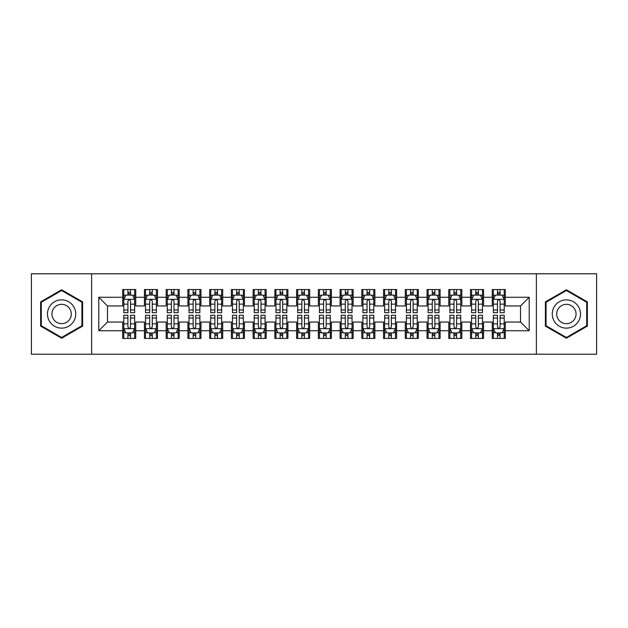 <?xml version="1.0" encoding="UTF-8"?>
<svg xmlns="http://www.w3.org/2000/svg" width="628" height="628" viewBox="0 0 628 628"><rect width="100%" height="100%" fill="white"/><g stroke="black" fill="none" stroke-linecap="round" stroke-linejoin="round"><path stroke-width="0.94" d="M536.383 354.216L596.6 354.216L596.6 273.784L536.383 273.784L536.383 354.216L91.617 354.216L91.617 273.784L31.4 273.784L31.4 354.216L91.617 354.216M536.383 273.784L91.617 273.784M98.792 330.736L98.792 297.264L122.703 297.264L122.703 305.954L107.482 305.954L107.482 322.046L98.792 330.736L122.703 330.736L122.703 338.453L135.742 338.453L135.742 330.736L144.44 330.736L144.44 338.453L157.487 338.453L157.487 330.736L166.177 330.736L166.177 338.453L179.223 338.453L179.223 330.736L187.913 330.736L187.913 338.453L200.96 338.453L200.96 330.736L209.658 330.736L209.658 338.453L222.697 338.453L222.697 330.736L231.394 330.736L231.394 338.453L244.433 338.453L244.433 330.736L253.131 330.736L253.131 338.453L266.178 338.453L266.178 330.736L274.868 330.736L274.868 338.453L287.914 338.453L287.914 330.736L296.612 330.736L296.612 338.453L309.651 338.453L309.651 330.736L318.349 330.736L318.349 338.453L331.388 338.453L331.388 330.736L340.086 330.736L340.086 338.453L353.132 338.453L353.132 330.736L361.822 330.736L361.822 338.453L374.869 338.453L374.869 330.736L383.567 330.736L383.567 338.453L396.606 338.453L396.606 330.736L405.303 330.736L405.303 338.453L418.342 338.453L418.342 330.736L427.04 330.736L427.04 338.453L440.087 338.453L440.087 330.736L448.777 330.736L448.777 338.453L461.823 338.453L461.823 330.736L470.513 330.736L470.513 338.453L483.56 338.453L483.56 330.736L492.258 330.736L492.258 338.453L505.297 338.453L505.297 322.046L520.518 322.046L520.518 305.954L505.297 305.954L505.297 297.264L529.208 297.264L529.208 330.736L505.297 330.736M505.297 297.264L505.297 289.547L492.258 289.547L492.258 297.264L483.56 297.264L483.56 289.547L470.513 289.547L470.513 297.264L461.823 297.264L461.823 289.547L448.777 289.547L448.777 297.264L440.087 297.264L440.087 289.547L427.04 289.547L427.04 297.264L418.342 297.264L418.342 289.547L405.303 289.547L405.303 297.264L396.606 297.264L396.606 289.547L383.567 289.547L383.567 297.264L374.869 297.264L374.869 289.547L361.822 289.547L361.822 297.264L353.132 297.264L353.132 289.547L340.086 289.547L340.086 297.264L331.388 297.264L331.388 289.547L318.349 289.547L318.349 297.264L309.651 297.264L309.651 289.547L296.612 289.547L296.612 297.264L287.914 297.264L287.914 289.547L274.868 289.547L274.868 297.264L266.178 297.264L266.178 289.547L253.131 289.547L253.131 297.264L244.433 297.264L244.433 289.547L231.394 289.547L231.394 297.264L222.697 297.264L222.697 289.547L209.658 289.547L209.658 297.264L200.96 297.264L200.96 289.547L187.913 289.547L187.913 297.264L179.223 297.264L179.223 289.547L166.177 289.547L166.177 297.264L157.487 297.264L157.487 289.547L144.44 289.547L144.44 297.264L135.742 297.264L135.742 289.547L122.703 289.547L122.703 297.264M483.56 330.736L483.56 322.046L492.258 322.046L492.258 330.736M529.208 297.264L520.518 305.954M461.823 330.736L461.823 322.046L470.513 322.046L470.513 330.736M492.258 297.264L492.258 305.954L483.56 305.954L483.56 297.264M440.087 330.736L440.087 322.046L448.777 322.046L448.777 330.736M470.513 297.264L470.513 305.954L461.823 305.954L461.823 297.264M418.342 330.736L418.342 322.046L427.04 322.046L427.04 330.736M448.777 297.264L448.777 305.954L440.087 305.954L440.087 297.264M396.606 330.736L396.606 322.046L405.303 322.046L405.303 330.736M427.04 297.264L427.04 305.954L418.342 305.954L418.342 297.264M374.869 330.736L374.869 322.046L383.567 322.046L383.567 330.736M405.303 297.264L405.303 305.954L396.606 305.954L396.606 297.264M353.132 330.736L353.132 322.046L361.822 322.046L361.822 330.736M383.567 297.264L383.567 305.954L374.869 305.954L374.869 297.264M331.388 330.736L331.388 322.046L340.086 322.046L340.086 330.736M361.822 297.264L361.822 305.954L353.132 305.954L353.132 297.264M309.651 330.736L309.651 322.046L318.349 322.046L318.349 330.736M340.086 297.264L340.086 305.954L331.388 305.954L331.388 297.264M287.914 330.736L287.914 322.046L296.612 322.046L296.612 330.736M318.349 297.264L318.349 305.954L309.651 305.954L309.651 297.264M266.178 330.736L266.178 322.046L274.868 322.046L274.868 330.736M296.612 297.264L296.612 305.954L287.914 305.954L287.914 297.264M244.433 330.736L244.433 322.046L253.131 322.046L253.131 330.736M274.868 297.264L274.868 305.954L266.178 305.954L266.178 297.264M222.697 330.736L222.697 322.046L231.394 322.046L231.394 330.736M253.131 297.264L253.131 305.954L244.433 305.954L244.433 297.264M200.96 330.736L200.96 322.046L209.658 322.046L209.658 330.736M231.394 297.264L231.394 305.954L222.697 305.954L222.697 297.264M179.223 330.736L179.223 322.046L187.913 322.046L187.913 330.736M209.658 297.264L209.658 305.954L200.96 305.954L200.96 297.264M157.487 330.736L157.487 322.046L166.177 322.046L166.177 330.736M187.913 297.264L187.913 305.954L179.223 305.954L179.223 297.264M135.742 330.736L135.742 322.046L144.44 322.046L144.44 330.736M166.177 297.264L166.177 305.954L157.487 305.954L157.487 297.264M107.482 322.046L122.703 322.046L122.703 330.736M144.44 297.264L144.44 305.954L135.742 305.954L135.742 297.264M492.258 294.979L493.341 294.979M504.213 294.979L505.297 294.979M470.513 294.979L471.604 294.979M482.477 294.979L483.56 294.979M448.777 294.979L449.868 294.979M460.732 294.979L461.823 294.979M427.04 294.979L428.123 294.979M438.996 294.979L440.087 294.979M405.303 294.979L406.387 294.979M417.259 294.979L418.342 294.979M383.567 294.979L384.65 294.979M395.522 294.979L396.606 294.979M361.822 294.979L362.913 294.979M373.778 294.979L374.869 294.979M340.086 294.979L341.177 294.979M352.041 294.979L353.132 294.979M318.349 294.979L319.432 294.979M330.304 294.979L331.388 294.979M296.612 294.979L297.696 294.979M308.568 294.979L309.651 294.979M274.868 294.979L275.959 294.979M286.823 294.979L287.914 294.979M253.131 294.979L254.222 294.979M265.087 294.979L266.178 294.979M231.394 294.979L232.478 294.979M243.35 294.979L244.433 294.979M209.658 294.979L210.741 294.979M221.613 294.979L222.697 294.979M187.913 294.979L189.004 294.979M199.877 294.979L200.96 294.979M166.177 294.979L167.268 294.979M178.132 294.979L179.223 294.979M144.44 294.979L145.523 294.979M156.396 294.979L157.487 294.979M122.703 294.979L123.787 294.979M134.659 294.979L135.742 294.979M122.703 333.021L123.787 333.021M134.659 333.021L135.742 333.021M144.44 333.021L145.523 333.021M156.396 333.021L157.487 333.021M166.177 333.021L167.268 333.021M178.132 333.021L179.223 333.021M187.913 333.021L189.004 333.021M199.877 333.021L200.96 333.021M209.658 333.021L210.741 333.021M221.613 333.021L222.697 333.021M231.394 333.021L232.478 333.021M243.35 333.021L244.433 333.021M253.131 333.021L254.222 333.021M265.087 333.021L266.178 333.021M274.868 333.021L275.959 333.021M286.823 333.021L287.914 333.021M296.612 333.021L297.696 333.021M308.568 333.021L309.651 333.021M318.349 333.021L319.432 333.021M330.304 333.021L331.388 333.021M340.086 333.021L341.177 333.021M352.041 333.021L353.132 333.021M361.822 333.021L362.913 333.021M373.778 333.021L374.869 333.021M383.567 333.021L384.65 333.021M395.522 333.021L396.606 333.021M405.303 333.021L406.387 333.021M417.259 333.021L418.342 333.021M427.04 333.021L428.123 333.021M438.996 333.021L440.087 333.021M448.777 333.021L449.868 333.021M460.732 333.021L461.823 333.021M470.513 333.021L471.604 333.021M482.477 333.021L483.56 333.021M492.258 333.021L493.341 333.021M504.213 333.021L505.297 333.021M98.792 297.264L107.482 305.954M520.518 322.046L529.208 330.736M82.598 301.887L61.615 289.775L40.639 301.887L40.639 326.113L61.615 338.225L82.598 326.113L82.598 301.887M545.402 301.887L545.402 326.113L566.385 338.225L587.361 326.113L587.361 301.887L566.385 289.775L545.402 301.887M130.53 292.373L127.916 292.373M134.659 309.973L130.53 309.973L130.53 312.697L134.659 312.697L134.659 299.438L132.484 295.089L125.961 295.089L123.787 299.438L123.787 312.697L127.916 312.697L127.916 309.973L123.787 309.973M123.787 299.438L123.787 289.547M134.659 299.438L134.659 289.547M127.916 295.089L127.916 289.547M130.53 289.547L130.53 295.089M130.53 309.973L130.53 301.063C129.658 299.391 128.787 299.391 127.916 301.063L127.916 309.973M130.53 294.979L127.916 294.979M127.916 335.627L130.53 335.627M123.787 318.027L127.916 318.027L127.916 315.303L123.787 315.303L123.787 328.562L125.961 332.911L132.484 332.911L134.659 328.562L134.659 315.303L130.53 315.303L130.53 318.027L134.659 318.027M134.659 328.562L134.659 338.453M123.787 328.562L123.787 338.453M130.53 332.911L130.53 338.453M127.916 338.453L127.916 332.911M127.916 318.027L127.916 326.937C128.787 328.609 129.658 328.609 130.53 326.937L130.53 318.027M127.916 333.021L130.53 333.021M152.266 292.373L149.66 292.373M156.396 309.973L152.266 309.973L152.266 312.697L156.396 312.697L156.396 299.438L154.221 295.089L147.698 295.089L145.523 299.438L145.523 312.697L149.66 312.697L149.66 309.973L145.523 309.973M145.523 299.438L145.523 289.547M156.396 299.438L156.396 289.547M149.66 295.089L149.66 289.547M152.266 289.547L152.266 295.089M152.266 309.973L152.266 301.063C151.395 299.391 150.532 299.391 149.66 301.063L149.66 309.973M152.266 294.979L149.66 294.979M174.003 292.373L171.397 292.373M178.132 309.973L174.003 309.973L174.003 312.697L178.132 312.697L178.132 299.438L175.958 295.089L169.442 295.089L167.268 299.438L167.268 312.697L171.397 312.697L171.397 309.973L167.268 309.973M167.268 299.438L167.268 289.547M178.132 299.438L178.132 289.547M171.397 295.089L171.397 289.547M174.003 289.547L174.003 295.089M174.003 309.973L174.003 301.063C173.14 299.391 172.268 299.391 171.397 301.063L171.397 309.973M174.003 294.979L171.397 294.979M149.66 335.627L152.266 335.627M145.523 318.027L149.66 318.027L149.66 315.303L145.523 315.303L145.523 328.562L147.698 332.911L154.221 332.911L156.396 328.562L156.396 315.303L152.266 315.303L152.266 318.027L156.396 318.027M156.396 328.562L156.396 338.453M145.523 328.562L145.523 338.453M152.266 332.911L152.266 338.453M149.66 338.453L149.66 332.911M149.66 318.027L149.66 326.937C150.524 328.609 151.395 328.609 152.266 326.937L152.266 318.027M149.66 333.021L152.266 333.021M171.397 335.627L174.003 335.627M167.268 318.027L171.397 318.027L171.397 315.303L167.268 315.303L167.268 328.562L169.442 332.911L175.958 332.911L178.132 328.562L178.132 315.303L174.003 315.303L174.003 318.027L178.132 318.027M178.132 328.562L178.132 338.453M167.268 328.562L167.268 338.453M174.003 332.911L174.003 338.453M171.397 338.453L171.397 332.911M171.397 318.027L171.397 326.937C172.26 328.609 173.132 328.609 174.003 326.937L174.003 318.027M171.397 333.021L174.003 333.021M73.853 306.935A14.13 14.13 0 0 0 54.55 301.762A14.13 14.13 0 0 0 49.377 321.065A14.13 14.13 0 0 0 68.68 326.238A14.13 14.13 0 0 0 73.853 306.935M69.991 309.164A9.671 9.671 0 0 0 56.779 305.624A9.671 9.671 0 0 0 53.239 318.836A9.671 9.671 0 0 0 66.45 322.376A9.671 9.671 0 0 0 69.991 309.164M61.615 337.471L41.291 325.736L41.291 302.264L61.615 290.529L81.938 302.264L81.938 325.736L61.615 337.471M578.624 306.935A14.13 14.13 0 0 0 559.32 301.762A14.13 14.13 0 0 0 554.147 321.065A14.13 14.13 0 0 0 573.45 326.238A14.13 14.13 0 0 0 578.624 306.935M574.761 309.164A9.671 9.671 0 0 0 561.55 305.624A9.671 9.671 0 0 0 558.009 318.836A9.671 9.671 0 0 0 571.221 322.376A9.671 9.671 0 0 0 574.761 309.164M566.385 337.471L546.062 325.736L546.062 302.264L566.385 290.529L586.709 302.264L586.709 325.736L566.385 337.471M195.74 292.373L193.134 292.373M199.877 309.973L195.74 309.973L195.74 312.697L199.877 312.697L199.877 299.438L197.702 295.089L191.179 295.089L189.004 299.438L189.004 312.697L193.134 312.697L193.134 309.973L189.004 309.973M189.004 299.438L189.004 289.547M199.877 299.438L199.877 289.547M193.134 295.089L193.134 289.547M195.74 289.547L195.74 295.089M195.74 309.973L195.74 301.063C194.876 299.391 194.005 299.391 193.134 301.063L193.134 309.973M195.74 294.979L193.134 294.979M217.484 292.373L214.87 292.373M221.613 309.973L217.484 309.973L217.484 312.697L221.613 312.697L221.613 299.438L219.439 295.089L212.916 295.089L210.741 299.438L210.741 312.697L214.87 312.697L214.87 309.973L210.741 309.973M210.741 299.438L210.741 289.547M221.613 299.438L221.613 289.547M214.87 295.089L214.87 289.547M217.484 289.547L217.484 295.089M217.484 309.973L217.484 301.063C216.613 299.391 215.742 299.391 214.87 301.063L214.87 309.973M217.484 294.979L214.87 294.979M193.134 335.627L195.74 335.627M189.004 318.027L193.134 318.027L193.134 315.303L189.004 315.303L189.004 328.562L191.179 332.911L197.702 332.911L199.877 328.562L199.877 315.303L195.74 315.303L195.74 318.027L199.877 318.027M199.877 328.562L199.877 338.453M189.004 328.562L189.004 338.453M195.74 332.911L195.74 338.453M193.134 338.453L193.134 332.911M193.134 318.027L193.134 326.937C194.005 328.609 194.868 328.609 195.74 326.937L195.74 318.027M193.134 333.021L195.74 333.021M214.87 335.627L217.484 335.627M210.741 318.027L214.87 318.027L214.87 315.303L210.741 315.303L210.741 328.562L212.916 332.911L219.439 332.911L221.613 328.562L221.613 315.303L217.484 315.303L217.484 318.027L221.613 318.027M221.613 328.562L221.613 338.453M210.741 328.562L210.741 338.453M217.484 332.911L217.484 338.453M214.87 338.453L214.87 332.911M214.87 318.027L214.87 326.937C215.742 328.609 216.613 328.609 217.484 326.937L217.484 318.027M214.87 333.021L217.484 333.021M239.221 292.373L236.615 292.373M243.35 309.973L239.221 309.973L239.221 312.697L243.35 312.697L243.35 299.438L241.176 295.089L234.652 295.089L232.478 299.438L232.478 312.697L236.615 312.697L236.615 309.973L232.478 309.973M232.478 299.438L232.478 289.547M243.35 299.438L243.35 289.547M236.615 295.089L236.615 289.547M239.221 289.547L239.221 295.089M239.221 309.973L239.221 301.063C238.35 299.391 237.478 299.391 236.615 301.063L236.615 309.973M239.221 294.979L236.615 294.979M236.615 335.627L239.221 335.627M232.478 318.027L236.615 318.027L236.615 315.303L232.478 315.303L232.478 328.562L234.652 332.911L241.176 332.911L243.35 328.562L243.35 315.303L239.221 315.303L239.221 318.027L243.35 318.027M243.35 328.562L243.35 338.453M232.478 328.562L232.478 338.453M239.221 332.911L239.221 338.453M236.615 338.453L236.615 332.911M236.615 318.027L236.615 326.937C237.478 328.609 238.35 328.609 239.221 326.937L239.221 318.027M236.615 333.021L239.221 333.021M260.958 292.373L258.351 292.373M265.087 309.973L260.958 309.973L260.958 312.697L265.087 312.697L265.087 299.438L262.912 295.089L256.397 295.089L254.222 299.438L254.222 312.697L258.351 312.697L258.351 309.973L254.222 309.973M254.222 299.438L254.222 289.547M265.087 299.438L265.087 289.547M258.351 295.089L258.351 289.547M260.958 289.547L260.958 295.089M260.958 309.973L260.958 301.063C260.086 299.391 259.223 299.391 258.351 301.063L258.351 309.973M260.958 294.979L258.351 294.979M258.351 335.627L260.958 335.627M254.222 318.027L258.351 318.027L258.351 315.303L254.222 315.303L254.222 328.562L256.397 332.911L262.912 332.911L265.087 328.562L265.087 315.303L260.958 315.303L260.958 318.027L265.087 318.027M265.087 328.562L265.087 338.453M254.222 328.562L254.222 338.453M260.958 332.911L260.958 338.453M258.351 338.453L258.351 332.911M258.351 318.027L258.351 326.937C259.215 328.609 260.086 328.609 260.958 326.937L260.958 318.027M258.351 333.021L260.958 333.021M282.694 292.373L280.088 292.373M286.823 309.973L282.694 309.973L282.694 312.697L286.823 312.697L286.823 299.438L284.657 295.089L278.133 295.089L275.959 299.438L275.959 312.697L280.088 312.697L280.088 309.973L275.959 309.973M275.959 299.438L275.959 289.547M286.823 299.438L286.823 289.547M280.088 295.089L280.088 289.547M282.694 289.547L282.694 295.089M282.694 309.973L282.694 301.063C281.831 299.391 280.959 299.391 280.088 301.063L280.088 309.973M282.694 294.979L280.088 294.979M304.439 292.373L301.825 292.373M308.568 309.973L304.439 309.973L304.439 312.697L308.568 312.697L308.568 299.438L306.393 295.089L299.87 295.089L297.696 299.438L297.696 312.697L301.825 312.697L301.825 309.973L297.696 309.973M297.696 299.438L297.696 289.547M308.568 299.438L308.568 289.547M301.825 295.089L301.825 289.547M304.439 289.547L304.439 295.089M304.439 309.973L304.439 301.063C303.567 299.391 302.696 299.391 301.825 301.063L301.825 309.973M304.439 294.979L301.825 294.979M326.175 292.373L323.561 292.373M330.304 309.973L326.175 309.973L326.175 312.697L330.304 312.697L330.304 299.438L328.13 295.089L321.607 295.089L319.432 299.438L319.432 312.697L323.561 312.697L323.561 309.973L319.432 309.973M319.432 299.438L319.432 289.547M330.304 299.438L330.304 289.547M323.561 295.089L323.561 289.547M326.175 289.547L326.175 295.089M326.175 309.973L326.175 301.063C325.304 299.391 324.433 299.391 323.561 301.063L323.561 309.973M326.175 294.979L323.561 294.979M347.912 292.373L345.306 292.373M352.041 309.973L347.912 309.973L347.912 312.697L352.041 312.697L352.041 299.438L349.867 295.089L343.343 295.089L341.177 299.438L341.177 312.697L345.306 312.697L345.306 309.973L341.177 309.973M341.177 299.438L341.177 289.547M352.041 299.438L352.041 289.547M345.306 295.089L345.306 289.547M347.912 289.547L347.912 295.089M347.912 309.973L347.912 301.063C347.041 299.391 346.177 299.391 345.306 301.063L345.306 309.973M347.912 294.979L345.306 294.979M369.649 292.373L367.042 292.373M373.778 309.973L369.649 309.973L369.649 312.697L373.778 312.697L373.778 299.438L371.603 295.089L365.088 295.089L362.913 299.438L362.913 312.697L367.042 312.697L367.042 309.973L362.913 309.973M362.913 299.438L362.913 289.547M373.778 299.438L373.778 289.547M367.042 295.089L367.042 289.547M369.649 289.547L369.649 295.089M369.649 309.973L369.649 301.063C368.785 299.391 367.914 299.391 367.042 301.063L367.042 309.973M369.649 294.979L367.042 294.979M391.385 292.373L388.779 292.373M395.522 309.973L391.385 309.973L391.385 312.697L395.522 312.697L395.522 299.438L393.348 295.089L386.824 295.089L384.65 299.438L384.65 312.697L388.779 312.697L388.779 309.973L384.65 309.973M384.65 299.438L384.65 289.547M395.522 299.438L395.522 289.547M388.779 295.089L388.779 289.547M391.385 289.547L391.385 295.089M391.385 309.973L391.385 301.063C390.522 299.391 389.65 299.391 388.779 301.063L388.779 309.973M391.385 294.979L388.779 294.979M413.13 292.373L410.516 292.373M417.259 309.973L413.13 309.973L413.13 312.697L417.259 312.697L417.259 299.438L415.084 295.089L408.561 295.089L406.387 299.438L406.387 312.697L410.516 312.697L410.516 309.973L406.387 309.973M406.387 299.438L406.387 289.547M417.259 299.438L417.259 289.547M410.516 295.089L410.516 289.547M413.13 289.547L413.13 295.089M413.13 309.973L413.13 301.063C412.258 299.391 411.387 299.391 410.516 301.063L410.516 309.973M413.13 294.979L410.516 294.979M434.866 292.373L432.26 292.373M438.996 309.973L434.866 309.973L434.866 312.697L438.996 312.697L438.996 299.438L436.821 295.089L430.298 295.089L428.123 299.438L428.123 312.697L432.26 312.697L432.26 309.973L428.123 309.973M428.123 299.438L428.123 289.547M438.996 299.438L438.996 289.547M432.26 295.089L432.26 289.547M434.866 289.547L434.866 295.089M434.866 309.973L434.866 301.063C433.995 299.391 433.132 299.391 432.26 301.063L432.26 309.973M434.866 294.979L432.26 294.979M456.603 292.373L453.997 292.373M460.732 309.973L456.603 309.973L456.603 312.697L460.732 312.697L460.732 299.438L458.558 295.089L452.042 295.089L449.868 299.438L449.868 312.697L453.997 312.697L453.997 309.973L449.868 309.973M449.868 299.438L449.868 289.547M460.732 299.438L460.732 289.547M453.997 295.089L453.997 289.547M456.603 289.547L456.603 295.089M456.603 309.973L456.603 301.063C455.74 299.391 454.868 299.391 453.997 301.063L453.997 309.973M456.603 294.979L453.997 294.979M280.088 335.627L282.694 335.627M275.959 318.027L280.088 318.027L280.088 315.303L275.959 315.303L275.959 328.562L278.133 332.911L284.657 332.911L286.823 328.562L286.823 315.303L282.694 315.303L282.694 318.027L286.823 318.027M286.823 328.562L286.823 338.453M275.959 328.562L275.959 338.453M282.694 332.911L282.694 338.453M280.088 338.453L280.088 332.911M280.088 318.027L280.088 326.937C280.959 328.609 281.823 328.609 282.694 326.937L282.694 318.027M280.088 333.021L282.694 333.021M301.825 335.627L304.439 335.627M297.696 318.027L301.825 318.027L301.825 315.303L297.696 315.303L297.696 328.562L299.87 332.911L306.393 332.911L308.568 328.562L308.568 315.303L304.439 315.303L304.439 318.027L308.568 318.027M308.568 328.562L308.568 338.453M297.696 328.562L297.696 338.453M304.439 332.911L304.439 338.453M301.825 338.453L301.825 332.911M301.825 318.027L301.825 326.937C302.696 328.609 303.567 328.609 304.439 326.937L304.439 318.027M301.825 333.021L304.439 333.021M323.561 335.627L326.175 335.627M319.432 318.027L323.561 318.027L323.561 315.303L319.432 315.303L319.432 328.562L321.607 332.911L328.13 332.911L330.304 328.562L330.304 315.303L326.175 315.303L326.175 318.027L330.304 318.027M330.304 328.562L330.304 338.453M319.432 328.562L319.432 338.453M326.175 332.911L326.175 338.453M323.561 338.453L323.561 332.911M323.561 318.027L323.561 326.937C324.433 328.609 325.304 328.609 326.175 326.937L326.175 318.027M323.561 333.021L326.175 333.021M345.306 335.627L347.912 335.627M341.177 318.027L345.306 318.027L345.306 315.303L341.177 315.303L341.177 328.562L343.343 332.911L349.867 332.911L352.041 328.562L352.041 315.303L347.912 315.303L347.912 318.027L352.041 318.027M352.041 328.562L352.041 338.453M341.177 328.562L341.177 338.453M347.912 332.911L347.912 338.453M345.306 338.453L345.306 332.911M345.306 318.027L345.306 326.937C346.169 328.609 347.041 328.609 347.912 326.937L347.912 318.027M345.306 333.021L347.912 333.021M367.042 335.627L369.649 335.627M362.913 318.027L367.042 318.027L367.042 315.303L362.913 315.303L362.913 328.562L365.088 332.911L371.603 332.911L373.778 328.562L373.778 315.303L369.649 315.303L369.649 318.027L373.778 318.027M373.778 328.562L373.778 338.453M362.913 328.562L362.913 338.453M369.649 332.911L369.649 338.453M367.042 338.453L367.042 332.911M367.042 318.027L367.042 326.937C367.914 328.609 368.777 328.609 369.649 326.937L369.649 318.027M367.042 333.021L369.649 333.021M388.779 335.627L391.385 335.627M384.65 318.027L388.779 318.027L388.779 315.303L384.65 315.303L384.65 328.562L386.824 332.911L393.348 332.911L395.522 328.562L395.522 315.303L391.385 315.303L391.385 318.027L395.522 318.027M395.522 328.562L395.522 338.453M384.65 328.562L384.65 338.453M391.385 332.911L391.385 338.453M388.779 338.453L388.779 332.911M388.779 318.027L388.779 326.937C389.65 328.609 390.522 328.609 391.385 326.937L391.385 318.027M388.779 333.021L391.385 333.021M410.516 335.627L413.13 335.627M406.387 318.027L410.516 318.027L410.516 315.303L406.387 315.303L406.387 328.562L408.561 332.911L415.084 332.911L417.259 328.562L417.259 315.303L413.13 315.303L413.13 318.027L417.259 318.027M417.259 328.562L417.259 338.453M406.387 328.562L406.387 338.453M413.13 332.911L413.13 338.453M410.516 338.453L410.516 332.911M410.516 318.027L410.516 326.937C411.387 328.609 412.258 328.609 413.13 326.937L413.13 318.027M410.516 333.021L413.13 333.021M432.26 335.627L434.866 335.627M428.123 318.027L432.26 318.027L432.26 315.303L428.123 315.303L428.123 328.562L430.298 332.911L436.821 332.911L438.996 328.562L438.996 315.303L434.866 315.303L434.866 318.027L438.996 318.027M438.996 328.562L438.996 338.453M428.123 328.562L428.123 338.453M434.866 332.911L434.866 338.453M432.26 338.453L432.26 332.911M432.26 318.027L432.26 326.937C433.124 328.609 433.995 328.609 434.866 326.937L434.866 318.027M432.26 333.021L434.866 333.021M453.997 335.627L456.603 335.627M449.868 318.027L453.997 318.027L453.997 315.303L449.868 315.303L449.868 328.562L452.042 332.911L458.558 332.911L460.732 328.562L460.732 315.303L456.603 315.303L456.603 318.027L460.732 318.027M460.732 328.562L460.732 338.453M449.868 328.562L449.868 338.453M456.603 332.911L456.603 338.453M453.997 338.453L453.997 332.911M453.997 318.027L453.997 326.937C454.86 328.609 455.732 328.609 456.603 326.937L456.603 318.027M453.997 333.021L456.603 333.021M478.34 292.373L475.734 292.373M482.477 309.973L478.34 309.973L478.34 312.697L482.477 312.697L482.477 299.438L480.302 295.089L473.779 295.089L471.604 299.438L471.604 312.697L475.734 312.697L475.734 309.973L471.604 309.973M471.604 299.438L471.604 289.547M482.477 299.438L482.477 289.547M475.734 295.089L475.734 289.547M478.34 289.547L478.34 295.089M478.34 309.973L478.34 301.063C477.476 299.391 476.605 299.391 475.734 301.063L475.734 309.973M478.34 294.979L475.734 294.979M475.734 335.627L478.34 335.627M471.604 318.027L475.734 318.027L475.734 315.303L471.604 315.303L471.604 328.562L473.779 332.911L480.302 332.911L482.477 328.562L482.477 315.303L478.34 315.303L478.34 318.027L482.477 318.027M482.477 328.562L482.477 338.453M471.604 328.562L471.604 338.453M478.34 332.911L478.34 338.453M475.734 338.453L475.734 332.911M475.734 318.027L475.734 326.937C476.605 328.609 477.468 328.609 478.34 326.937L478.34 318.027M475.734 333.021L478.34 333.021M500.084 292.373L497.47 292.373M504.213 309.973L500.084 309.973L500.084 312.697L504.213 312.697L504.213 299.438L502.039 295.089L495.516 295.089L493.341 299.438L493.341 312.697L497.47 312.697L497.47 309.973L493.341 309.973M493.341 299.438L493.341 289.547M504.213 299.438L504.213 289.547M497.47 295.089L497.47 289.547M500.084 289.547L500.084 295.089M500.084 309.973L500.084 301.063C499.213 299.391 498.342 299.391 497.47 301.063L497.47 309.973M500.084 294.979L497.47 294.979M497.47 335.627L500.084 335.627M493.341 318.027L497.47 318.027L497.47 315.303L493.341 315.303L493.341 328.562L495.516 332.911L502.039 332.911L504.213 328.562L504.213 315.303L500.084 315.303L500.084 318.027L504.213 318.027M504.213 328.562L504.213 338.453M493.341 328.562L493.341 338.453M500.084 332.911L500.084 338.453M497.47 338.453L497.47 332.911M497.47 318.027L497.47 326.937C498.342 328.609 499.213 328.609 500.084 326.937L500.084 318.027M497.47 333.021L500.084 333.021M134.604 299.328L123.842 299.328M123.787 295.348L125.836 295.348M132.618 295.348L134.659 295.348M127.916 304.14L123.787 304.14M134.659 304.14L130.53 304.14M130.53 293.755L127.916 293.755M123.842 328.672L134.604 328.672M134.659 332.652L132.618 332.652M125.836 332.652L123.787 332.652M130.53 323.86L134.659 323.86M123.787 323.86L127.916 323.86M127.916 334.245L130.53 334.245M156.341 299.328L145.578 299.328M145.523 295.348L147.572 295.348M154.355 295.348L156.396 295.348M149.66 304.14L145.523 304.14M156.396 304.14L152.266 304.14M152.266 293.755L149.66 293.755M178.077 299.328L167.323 299.328M167.268 295.348L169.309 295.348M176.091 295.348L178.132 295.348M171.397 304.14L167.268 304.14M178.132 304.14L174.003 304.14M174.003 293.755L171.397 293.755M145.578 328.672L156.341 328.672M156.396 332.652L154.355 332.652M147.572 332.652L145.523 332.652M152.266 323.86L156.396 323.86M145.523 323.86L149.66 323.86M149.66 334.245L152.266 334.245M167.323 328.672L178.077 328.672M178.132 332.652L176.091 332.652M169.309 332.652L167.268 332.652M174.003 323.86L178.132 323.86M167.268 323.86L171.397 323.86M171.397 334.245L174.003 334.245M199.822 299.328L189.059 299.328M189.004 295.348L191.045 295.348M197.828 295.348L199.877 295.348M193.134 304.14L189.004 304.14M199.877 304.14L195.74 304.14M195.74 293.755L193.134 293.755M221.558 299.328L210.796 299.328M210.741 295.348L212.782 295.348M219.565 295.348L221.613 295.348M214.87 304.14L210.741 304.14M221.613 304.14L217.484 304.14M217.484 293.755L214.87 293.755M189.059 328.672L199.822 328.672M199.877 332.652L197.828 332.652M191.045 332.652L189.004 332.652M195.74 323.86L199.877 323.86M189.004 323.86L193.134 323.86M193.134 334.245L195.74 334.245M210.796 328.672L221.558 328.672M221.613 332.652L219.565 332.652M212.782 332.652L210.741 332.652M217.484 323.86L221.613 323.86M210.741 323.86L214.87 323.86M214.87 334.245L217.484 334.245M243.295 299.328L232.533 299.328M232.478 295.348L234.527 295.348M241.309 295.348L243.35 295.348M236.615 304.14L232.478 304.14M243.35 304.14L239.221 304.14M239.221 293.755L236.615 293.755M232.533 328.672L243.295 328.672M243.35 332.652L241.309 332.652M234.527 332.652L232.478 332.652M239.221 323.86L243.35 323.86M232.478 323.86L236.615 323.86M236.615 334.245L239.221 334.245M265.032 299.328L254.277 299.328M254.222 295.348L256.263 295.348M263.046 295.348L265.087 295.348M258.351 304.14L254.222 304.14M265.087 304.14L260.958 304.14M260.958 293.755L258.351 293.755M254.277 328.672L265.032 328.672M265.087 332.652L263.046 332.652M256.263 332.652L254.222 332.652M260.958 323.86L265.087 323.86M254.222 323.86L258.351 323.86M258.351 334.245L260.958 334.245M286.776 299.328L276.014 299.328M275.959 295.348L278 295.348M284.782 295.348L286.823 295.348M280.088 304.14L275.959 304.14M286.823 304.14L282.694 304.14M282.694 293.755L280.088 293.755M308.513 299.328L297.751 299.328M297.696 295.348L299.737 295.348M306.519 295.348L308.568 295.348M301.825 304.14L297.696 304.14M308.568 304.14L304.439 304.14M304.439 293.755L301.825 293.755M330.25 299.328L319.487 299.328M319.432 295.348L321.481 295.348M328.263 295.348L330.304 295.348M323.561 304.14L319.432 304.14M330.304 304.14L326.175 304.14M326.175 293.755L323.561 293.755M351.986 299.328L341.224 299.328M341.177 295.348L343.218 295.348M350 295.348L352.041 295.348M345.306 304.14L341.177 304.14M352.041 304.14L347.912 304.14M347.912 293.755L345.306 293.755M373.723 299.328L362.968 299.328M362.913 295.348L364.954 295.348M371.737 295.348L373.778 295.348M367.042 304.14L362.913 304.14M373.778 304.14L369.649 304.14M369.649 293.755L367.042 293.755M395.467 299.328L384.705 299.328M384.65 295.348L386.691 295.348M393.473 295.348L395.522 295.348M388.779 304.14L384.65 304.14M395.522 304.14L391.385 304.14M391.385 293.755L388.779 293.755M417.204 299.328L406.442 299.328M406.387 295.348L408.435 295.348M415.218 295.348L417.259 295.348M410.516 304.14L406.387 304.14M417.259 304.14L413.13 304.14M413.13 293.755L410.516 293.755M438.941 299.328L428.178 299.328M428.123 295.348L430.172 295.348M436.955 295.348L438.996 295.348M432.26 304.14L428.123 304.14M438.996 304.14L434.866 304.14M434.866 293.755L432.26 293.755M460.677 299.328L449.923 299.328M449.868 295.348L451.909 295.348M458.691 295.348L460.732 295.348M453.997 304.14L449.868 304.14M460.732 304.14L456.603 304.14M456.603 293.755L453.997 293.755M276.014 328.672L286.776 328.672M286.823 332.652L284.782 332.652M278 332.652L275.959 332.652M282.694 323.86L286.823 323.86M275.959 323.86L280.088 323.86M280.088 334.245L282.694 334.245M297.751 328.672L308.513 328.672M308.568 332.652L306.519 332.652M299.737 332.652L297.696 332.652M304.439 323.86L308.568 323.86M297.696 323.86L301.825 323.86M301.825 334.245L304.439 334.245M319.487 328.672L330.25 328.672M330.304 332.652L328.263 332.652M321.481 332.652L319.432 332.652M326.175 323.86L330.304 323.86M319.432 323.86L323.561 323.86M323.561 334.245L326.175 334.245M341.224 328.672L351.986 328.672M352.041 332.652L350 332.652M343.218 332.652L341.177 332.652M347.912 323.86L352.041 323.86M341.177 323.86L345.306 323.86M345.306 334.245L347.912 334.245M362.968 328.672L373.723 328.672M373.778 332.652L371.737 332.652M364.954 332.652L362.913 332.652M369.649 323.86L373.778 323.86M362.913 323.86L367.042 323.86M367.042 334.245L369.649 334.245M384.705 328.672L395.467 328.672M395.522 332.652L393.473 332.652M386.691 332.652L384.65 332.652M391.385 323.86L395.522 323.86M384.65 323.86L388.779 323.86M388.779 334.245L391.385 334.245M406.442 328.672L417.204 328.672M417.259 332.652L415.218 332.652M408.435 332.652L406.387 332.652M413.13 323.86L417.259 323.86M406.387 323.86L410.516 323.86M410.516 334.245L413.13 334.245M428.178 328.672L438.941 328.672M438.996 332.652L436.955 332.652M430.172 332.652L428.123 332.652M434.866 323.86L438.996 323.86M428.123 323.86L432.26 323.86M432.26 334.245L434.866 334.245M449.923 328.672L460.677 328.672M460.732 332.652L458.691 332.652M451.909 332.652L449.868 332.652M456.603 323.86L460.732 323.86M449.868 323.86L453.997 323.86M453.997 334.245L456.603 334.245M482.422 299.328L471.659 299.328M471.604 295.348L473.645 295.348M480.428 295.348L482.477 295.348M475.734 304.14L471.604 304.14M482.477 304.14L478.34 304.14M478.34 293.755L475.734 293.755M471.659 328.672L482.422 328.672M482.477 332.652L480.428 332.652M473.645 332.652L471.604 332.652M478.34 323.86L482.477 323.86M471.604 323.86L475.734 323.86M475.734 334.245L478.34 334.245M504.158 299.328L493.396 299.328M493.341 295.348L495.382 295.348M502.165 295.348L504.213 295.348M497.47 304.14L493.341 304.14M504.213 304.14L500.084 304.14M500.084 293.755L497.47 293.755M493.396 328.672L504.158 328.672M504.213 332.652L502.165 332.652M495.382 332.652L493.341 332.652M500.084 323.86L504.213 323.86M493.341 323.86L497.47 323.86M497.47 334.245L500.084 334.245"/></g></svg>
